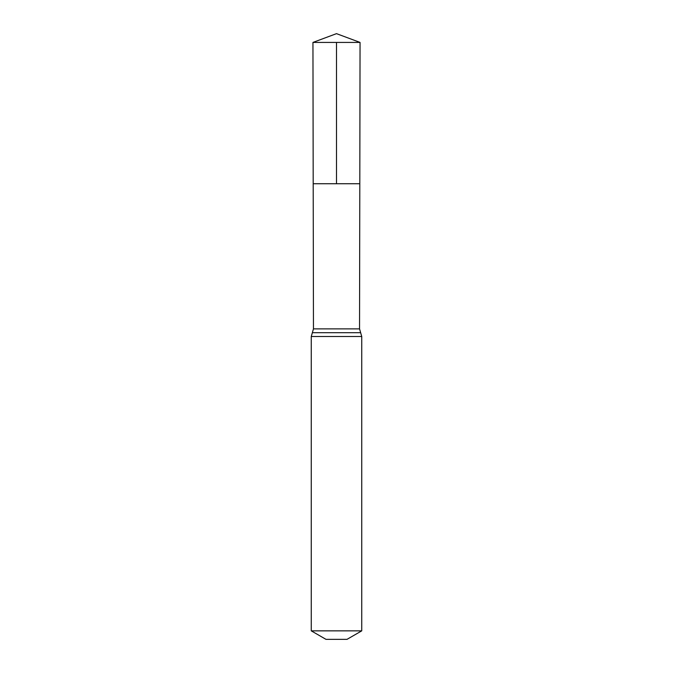 <?xml version="1.0" encoding="UTF-8"?>
<svg xmlns="http://www.w3.org/2000/svg" width="673" height="673" viewBox="0 0 673 673"><rect width="100%" height="100%" fill="white"/><g stroke="black" fill="none" stroke-linecap="round" stroke-linejoin="round"><path stroke-width="1.01" d="M359.542 328.87L359.803 183.729L313.197 183.729L312.945 42.424L360.055 42.424L359.803 183.729L313.197 183.729L313.458 328.87L359.542 328.87L361.738 336.5L361.738 630.853L347.016 639.35L325.984 639.35L311.263 630.853L361.738 630.853M336.5 42.424L336.5 183.729L359.803 183.729L360.055 42.424L336.5 33.65L312.945 42.424M311.263 630.853L311.263 336.5L361.738 336.5M311.263 336.5L312.365 332.689L360.635 332.689M312.365 332.689L313.458 328.87M336.5 33.65L360.055 42.424"/></g></svg>
